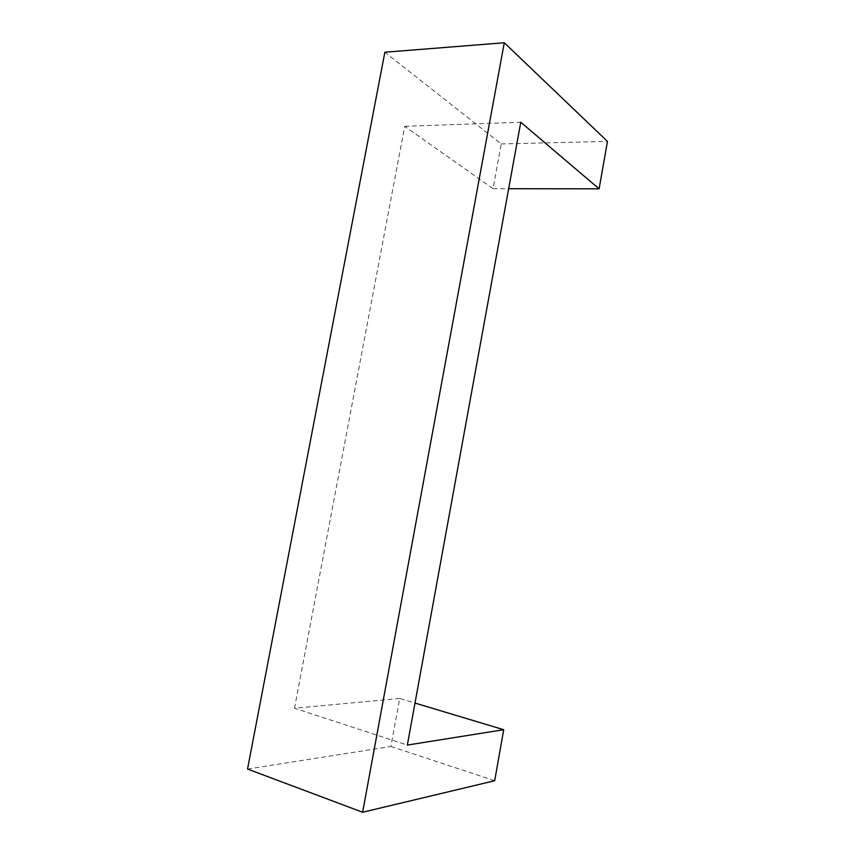 <?xml version="1.0" encoding="UTF-8"?>
<svg xmlns="http://www.w3.org/2000/svg" width="855" height="855" viewBox="0 0 855 855"><rect width="100%" height="100%" fill="white"/><g stroke="black" fill="none" stroke-linecap="round" stroke-linejoin="round"><path stroke-width="0.64" stroke-dasharray="4.28 3.21" d="M247.533 769.051L390.906 746.447L399.691 698.471L414.996 703.067M399.691 698.471L294.483 708.25L407.343 745.068M390.906 746.447L494.703 780.722M294.483 708.25L404.725 126.326L493.025 188.688L501.222 143.929L384.868 52.23M501.222 143.929L607.467 141.428M493.025 188.688L508.661 188.709M404.725 126.326L520.77 122.244"/><path stroke-width="1.28" d="M407.343 745.068L503.702 729.71L494.703 780.722L362.627 812.25L247.533 769.051L384.868 52.23L504.279 42.75L607.467 141.428L599.109 188.827L520.77 122.244L407.343 745.068M414.996 703.067L503.702 729.71M362.627 812.25L504.279 42.75M508.661 188.709L599.109 188.827"/></g></svg>
